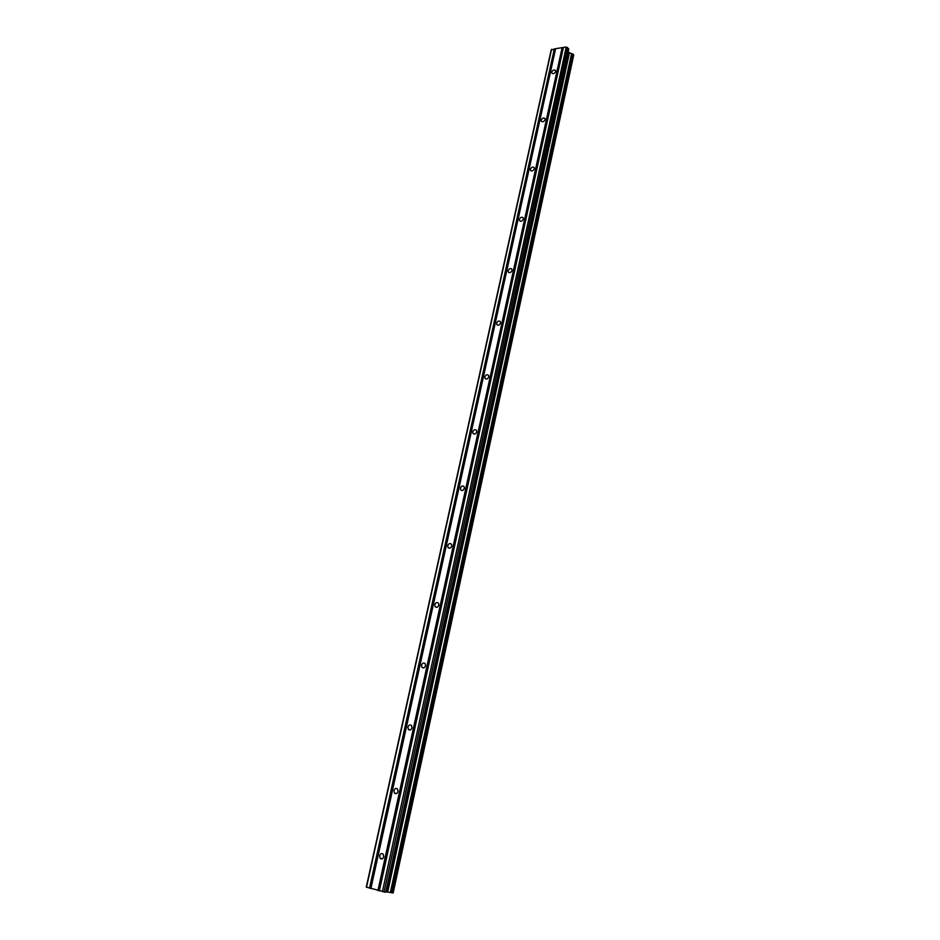 <?xml version="1.0" encoding="UTF-8"?>
<svg xmlns="http://www.w3.org/2000/svg" width="940" height="940" viewBox="0 0 940 940"><rect width="100%" height="100%" fill="white"/><g stroke="black" fill="none" stroke-linecap="round" stroke-linejoin="round"><path stroke-width="1.41" d="M555.587 71.522C554.447 73.72 553.19 74.237 551.827 73.062L551.768 72.086C552.92 69.889 554.165 69.384 555.528 70.559L555.587 71.522M545.059 119.627C543.931 121.836 542.674 122.341 541.299 121.142L541.229 120.109C542.356 117.911 543.614 117.406 544.989 118.605L545.059 119.627M534.308 168.8C533.18 171.021 531.923 171.515 530.524 170.293L530.442 169.188C531.57 166.979 532.827 166.486 534.226 167.708L534.308 168.8M523.31 219.079C522.194 221.3 520.936 221.793 519.526 220.547L519.421 219.373C520.537 217.152 521.794 216.658 523.204 217.904L523.31 219.079M512.053 270.485C510.961 272.706 509.703 273.199 508.27 271.954L508.152 270.685C509.245 268.464 510.502 267.971 511.936 269.228L512.053 270.485M500.55 323.078C499.469 325.299 498.212 325.792 496.767 324.523L496.626 323.172C497.695 320.94 498.964 320.458 500.409 321.727L500.55 323.078M488.777 376.881C487.719 379.114 486.462 379.596 484.993 378.327L484.829 376.87C485.886 374.637 487.143 374.155 488.612 375.436L488.777 376.881M476.733 431.954C475.687 434.186 474.43 434.668 472.949 433.399L472.75 431.824C473.795 429.592 475.053 429.122 476.533 430.391L476.733 431.954M464.395 488.318C463.385 490.551 462.128 491.032 460.635 489.775L460.4 488.083C461.411 485.863 462.668 485.381 464.16 486.65L464.395 488.318M451.764 546.058C450.777 548.279 449.531 548.76 448.016 547.515L447.745 545.694C448.733 543.473 449.978 542.979 451.494 544.248L451.764 546.058M438.827 605.184C437.864 607.405 436.63 607.898 435.103 606.652L434.785 604.702C435.737 602.481 436.983 601.988 438.498 603.233L438.827 605.184M425.562 665.767C424.645 667.976 423.411 668.481 421.884 667.271L421.508 665.144C422.436 662.947 423.658 662.442 425.197 663.652L425.562 665.767M411.978 727.866C411.086 730.051 409.875 730.568 408.336 729.393L407.901 727.102C408.794 724.916 410.005 724.399 411.544 725.574L411.978 727.866M398.055 791.527C397.197 793.701 395.998 794.218 394.459 793.102L393.942 790.611C394.8 788.448 395.998 787.92 397.538 789.048L398.055 791.527M383.767 856.81C382.956 858.96 381.781 859.501 380.242 858.432L379.643 855.752C380.453 853.602 381.628 853.062 383.168 854.131L383.767 856.81M555.611 48.68L551.169 50.032L366.259 887.137L385.87 892.236L568.782 49.009L566.209 47L555.611 48.68L370.889 888.535M385.976 891.743L393.155 892.988L573.741 54.967L568.148 51.9M393.155 892.988L573.741 54.967M562.12 47.646L377.951 890.486M562.578 47.799L378.503 890.603M563.283 47.681L379.267 890.815M563.413 47.447L379.361 890.885M566.209 47L382.404 891.719M567.572 47.435L384.061 892.06M569.158 52.769L387.362 891.931M569.417 52.887L387.691 892.001M551.569 49.326L366.494 887.325M554.33 48.88L369.502 888.147M554.788 49.033L370.055 888.265M555.481 48.915L370.806 888.476M568.723 48.821L385.753 892.236M568.665 52.523L386.74 891.825M568.982 52.722L387.151 891.895M571.591 53.568L390.335 892.542M571.849 53.603L390.629 892.601M572.824 53.921L391.827 892.847M573.059 54.062L392.133 892.894M573.694 54.825L393.061 893M531.124 170.892L530.524 170.293M520.208 221.194L519.526 220.547M509.057 272.624L508.27 271.954M497.671 325.24L496.767 324.523M486.027 379.067L484.993 378.327M474.124 434.139L472.949 433.399M461.963 490.527L460.635 489.775M449.508 548.243L448.016 547.515M436.771 607.357L435.103 606.652M423.705 667.905L421.884 667.271M410.322 729.945L408.336 729.393M396.586 793.536L394.459 793.102M382.474 858.737L380.242 858.432M568.782 49.009L385.87 892.236"/></g></svg>
